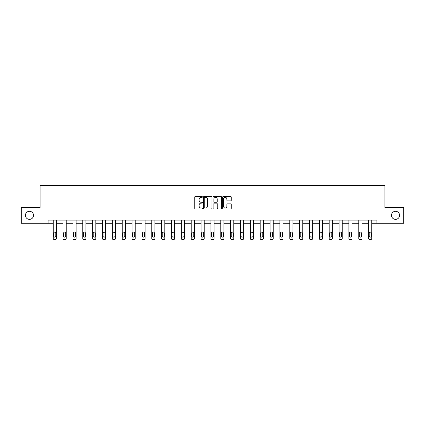 <?xml version="1.0" encoding="UTF-8"?>
<svg xmlns="http://www.w3.org/2000/svg" width="425" height="425" viewBox="0 0 425 425"><rect width="100%" height="100%" fill="white"/><g stroke="black" fill="none" stroke-linecap="round" stroke-linejoin="round"><path stroke-width="0.64" d="M202.39 196.934A0.436 0.436 0 0 0 201.955 196.499L195.367 196.499A0.622 0.622 0 0 0 194.746 197.12L194.746 208.282A0.622 0.622 0 0 0 195.367 208.903L201.955 208.903A0.436 0.436 0 0 0 202.39 208.468A0.436 0.436 0 0 0 201.955 208.032L201.105 208.032A1.987 1.987 0 0 1 199.118 206.051L199.118 205.121A1.987 1.987 0 0 1 201.105 203.134L201.955 203.134A0.436 0.436 0 0 0 202.39 202.698A0.436 0.436 0 0 0 201.955 202.268L201.105 202.268A1.987 1.987 0 0 1 199.118 200.281L199.118 199.352A1.987 1.987 0 0 1 201.105 197.365L201.955 197.365A0.436 0.436 0 0 0 202.39 196.934M391.494 215.337A4.043 4.043 0 0 0 395.537 219.38A4.043 4.043 0 0 0 399.58 215.337A4.043 4.043 0 0 0 395.537 211.294A4.043 4.043 0 0 0 391.494 215.337M25.42 215.337A4.043 4.043 0 0 0 29.463 219.38A4.043 4.043 0 0 0 33.506 215.337A4.043 4.043 0 0 0 29.463 211.294A4.043 4.043 0 0 0 25.42 215.337M230.626 200.871A0.622 0.622 0 0 0 231.242 200.249L231.242 197.12A0.622 0.622 0 0 0 230.626 196.499L223.306 196.499A0.622 0.622 0 0 0 222.684 197.12L222.684 208.282A0.622 0.622 0 0 0 223.306 208.903L230.626 208.903A0.622 0.622 0 0 0 231.242 208.282L231.242 204.499A0.622 0.622 0 0 0 230.626 203.878L227.492 203.878A0.622 0.622 0 0 0 226.87 204.499L226.87 206.375A1.657 1.657 0 0 1 225.213 208.032A1.657 1.657 0 0 1 223.555 206.375L223.555 199.028A1.657 1.657 0 0 1 225.213 197.365A1.657 1.657 0 0 1 226.87 199.028L226.87 200.249A0.622 0.622 0 0 0 227.492 200.871L230.626 200.871M48.105 223.237L21.25 223.237L21.25 207.437L40.078 207.437L40.078 185.327L384.922 185.327L384.922 207.437L403.75 207.437L403.75 223.237L376.895 223.237L376.895 220.076L48.105 220.076L48.105 223.237L53.221 223.237L53.221 238.409A1.264 1.264 0 0 0 54.485 239.673L55.117 239.673A1.264 1.264 0 0 0 56.376 238.409L56.376 223.237L63.075 223.237L63.075 238.409A1.264 1.264 0 0 0 64.34 239.673L64.972 239.673A1.264 1.264 0 0 0 66.236 238.409L66.236 223.237L72.93 223.237L72.93 238.409A1.264 1.264 0 0 0 74.194 239.673L74.827 239.673A1.264 1.264 0 0 0 76.091 238.409L76.091 223.237L82.79 223.237L82.79 238.409A1.264 1.264 0 0 0 84.054 239.673L84.687 239.673A1.264 1.264 0 0 0 85.946 238.409L85.946 223.237L92.645 223.237L92.645 238.409A1.264 1.264 0 0 0 93.909 239.673L94.541 239.673A1.264 1.264 0 0 0 95.806 238.409L95.806 223.237L102.499 223.237L102.499 238.409A1.264 1.264 0 0 0 103.764 239.673L104.396 239.673A1.264 1.264 0 0 0 105.66 238.409L105.66 223.237L112.359 223.237L112.359 238.409A1.264 1.264 0 0 0 113.624 239.673L114.251 239.673A1.264 1.264 0 0 0 115.515 238.409L115.515 223.237L122.214 223.237L122.214 238.409A1.264 1.264 0 0 0 123.478 239.673L124.111 239.673A1.264 1.264 0 0 0 125.375 238.409L125.375 223.237L132.069 223.237L132.069 238.409A1.264 1.264 0 0 0 133.333 239.673L133.965 239.673A1.264 1.264 0 0 0 135.23 238.409L135.23 223.237L141.929 223.237L141.929 238.409A1.264 1.264 0 0 0 143.188 239.673L143.82 239.673A1.264 1.264 0 0 0 145.084 238.409L145.084 223.237L151.783 223.237L151.783 238.409A1.264 1.264 0 0 0 153.048 239.673L153.68 239.673A1.264 1.264 0 0 0 154.944 238.409L154.944 223.237L161.638 223.237L161.638 238.409A1.264 1.264 0 0 0 162.903 239.673L163.535 239.673A1.264 1.264 0 0 0 164.799 238.409L164.799 223.237L171.493 223.237L171.493 238.409A1.264 1.264 0 0 0 172.757 239.673L173.389 239.673A1.264 1.264 0 0 0 174.654 238.409L174.654 223.237L181.353 223.237L181.353 238.409A1.264 1.264 0 0 0 182.617 239.673L183.249 239.673A1.264 1.264 0 0 0 184.508 238.409L184.508 223.237L191.208 223.237L191.208 238.409A1.264 1.264 0 0 0 192.472 239.673L193.104 239.673A1.264 1.264 0 0 0 194.368 238.409L194.368 223.237L201.062 223.237L201.062 238.409A1.264 1.264 0 0 0 202.327 239.673L202.959 239.673A1.264 1.264 0 0 0 204.223 238.409L204.223 223.237L210.922 223.237L210.922 238.409A1.264 1.264 0 0 0 212.187 239.673L212.813 239.673A1.264 1.264 0 0 0 214.078 238.409L214.078 223.237L220.777 223.237L220.777 238.409A1.264 1.264 0 0 0 222.041 239.673L222.673 239.673A1.264 1.264 0 0 0 223.938 238.409L223.938 223.237L230.632 223.237L230.632 238.409A1.264 1.264 0 0 0 231.896 239.673L232.528 239.673A1.264 1.264 0 0 0 233.792 238.409L233.792 223.237L240.492 223.237L240.492 238.409A1.264 1.264 0 0 0 241.751 239.673L242.383 239.673A1.264 1.264 0 0 0 243.647 238.409L243.647 223.237L250.346 223.237L250.346 238.409A1.264 1.264 0 0 0 251.611 239.673L252.243 239.673A1.264 1.264 0 0 0 253.507 238.409L253.507 223.237L260.201 223.237L260.201 238.409A1.264 1.264 0 0 0 261.465 239.673L262.098 239.673A1.264 1.264 0 0 0 263.362 238.409L263.362 223.237L270.056 223.237L270.056 238.409A1.264 1.264 0 0 0 271.32 239.673L271.952 239.673A1.264 1.264 0 0 0 273.217 238.409L273.217 223.237L279.916 223.237L279.916 238.409A1.264 1.264 0 0 0 281.18 239.673L281.812 239.673A1.264 1.264 0 0 0 283.071 238.409L283.071 223.237L289.77 223.237L289.77 238.409A1.264 1.264 0 0 0 291.035 239.673L291.667 239.673A1.264 1.264 0 0 0 292.931 238.409L292.931 223.237L299.625 223.237L299.625 238.409A1.264 1.264 0 0 0 300.889 239.673L301.522 239.673A1.264 1.264 0 0 0 302.786 238.409L302.786 223.237L309.485 223.237L309.485 238.409A1.264 1.264 0 0 0 310.749 239.673L311.376 239.673A1.264 1.264 0 0 0 312.641 238.409L312.641 223.237L319.34 223.237L319.34 238.409A1.264 1.264 0 0 0 320.604 239.673L321.236 239.673A1.264 1.264 0 0 0 322.501 238.409L322.501 223.237L329.194 223.237L329.194 238.409A1.264 1.264 0 0 0 330.459 239.673L331.091 239.673A1.264 1.264 0 0 0 332.355 238.409L332.355 223.237L339.054 223.237L339.054 238.409A1.264 1.264 0 0 0 340.313 239.673L340.946 239.673A1.264 1.264 0 0 0 342.21 238.409L342.21 223.237L348.909 223.237L348.909 238.409A1.264 1.264 0 0 0 350.173 239.673L350.806 239.673A1.264 1.264 0 0 0 352.07 238.409L352.07 223.237L358.764 223.237L358.764 238.409A1.264 1.264 0 0 0 360.028 239.673L360.66 239.673A1.264 1.264 0 0 0 361.925 238.409L361.925 223.237L368.624 223.237L368.624 238.409A1.264 1.264 0 0 0 369.883 239.673L370.515 239.673A1.264 1.264 0 0 0 371.779 238.409L371.779 223.237L376.895 223.237M211.958 197.12A0.622 0.622 0 0 0 211.337 196.499L204.021 196.499A0.622 0.622 0 0 0 203.4 197.12L203.4 208.282A0.622 0.622 0 0 0 204.021 208.903L211.337 208.903A0.622 0.622 0 0 0 211.958 208.282L211.958 197.12M213.663 196.499L220.979 196.499A0.622 0.622 0 0 1 221.6 197.12L221.6 208.282A0.622 0.622 0 0 1 220.979 208.903L217.85 208.903A0.622 0.622 0 0 1 217.228 208.282L217.228 203.756A0.622 0.622 0 0 0 216.607 203.134L214.529 203.134A0.622 0.622 0 0 0 213.913 203.756L213.913 208.468A0.436 0.436 0 0 1 213.477 208.903A0.436 0.436 0 0 1 213.042 208.468L213.042 197.12A0.622 0.622 0 0 1 213.663 196.499M204.701 197.365A0.436 0.436 0 0 0 204.266 197.8L204.266 207.602A0.436 0.436 0 0 0 204.701 208.032L205.599 208.032A1.987 1.987 0 0 0 207.586 206.051L207.586 199.352A1.987 1.987 0 0 0 205.599 197.365L204.701 197.365M217.228 199.059A1.657 1.657 0 0 0 215.571 197.397A1.657 1.657 0 0 0 213.913 199.059L213.913 201.647A0.622 0.622 0 0 0 214.529 202.268L216.607 202.268A0.622 0.622 0 0 0 217.228 201.647L217.228 199.059M56.376 220.076L56.376 238.409M53.221 220.076L53.221 238.409M55.808 236.135A1.009 1.009 0 0 1 54.798 237.145A1.009 1.009 0 0 1 53.789 236.135L53.789 233.102A1.009 1.009 0 0 1 54.798 232.093A1.009 1.009 0 0 1 55.808 233.102L55.808 236.135M54.485 239.673L55.117 239.673M66.236 220.076L66.236 238.409M63.075 220.076L63.075 238.409M65.668 236.135A1.009 1.009 0 0 1 64.653 237.145A1.009 1.009 0 0 1 63.644 236.135L63.644 233.102A1.009 1.009 0 0 1 64.653 232.093A1.009 1.009 0 0 1 65.668 233.102L65.668 236.135M64.34 239.673L64.972 239.673M76.091 220.076L76.091 238.409M72.93 220.076L72.93 238.409M75.522 236.135A1.009 1.009 0 0 1 74.513 237.145A1.009 1.009 0 0 1 73.498 236.135L73.498 233.102A1.009 1.009 0 0 1 74.513 232.093A1.009 1.009 0 0 1 75.522 233.102L75.522 236.135M74.194 239.673L74.827 239.673M85.946 220.076L85.946 238.409M82.79 220.076L82.79 238.409M85.377 236.135A1.009 1.009 0 0 1 84.368 237.145A1.009 1.009 0 0 1 83.358 236.135L83.358 233.102A1.009 1.009 0 0 1 84.368 232.093A1.009 1.009 0 0 1 85.377 233.102L85.377 236.135M84.054 239.673L84.687 239.673M95.806 220.076L95.806 238.409M92.645 220.076L92.645 238.409M95.237 236.135A1.009 1.009 0 0 1 94.223 237.145A1.009 1.009 0 0 1 93.213 236.135L93.213 233.102A1.009 1.009 0 0 1 94.223 232.093A1.009 1.009 0 0 1 95.237 233.102L95.237 236.135M93.909 239.673L94.541 239.673M105.66 220.076L105.66 238.409M102.499 220.076L102.499 238.409M105.092 236.135A1.009 1.009 0 0 1 104.082 237.145A1.009 1.009 0 0 1 103.068 236.135L103.068 233.102A1.009 1.009 0 0 1 104.082 232.093A1.009 1.009 0 0 1 105.092 233.102L105.092 236.135M103.764 239.673L104.396 239.673M115.515 220.076L115.515 238.409M112.359 220.076L112.359 238.409M114.947 236.135A1.009 1.009 0 0 1 113.937 237.145A1.009 1.009 0 0 1 112.928 236.135L112.928 233.102A1.009 1.009 0 0 1 113.937 232.093A1.009 1.009 0 0 1 114.947 233.102L114.947 236.135M113.624 239.673L114.251 239.673M125.375 220.076L125.375 238.409M122.214 220.076L122.214 238.409M124.807 236.135A1.009 1.009 0 0 1 123.792 237.145A1.009 1.009 0 0 1 122.782 236.135L122.782 233.102A1.009 1.009 0 0 1 123.792 232.093A1.009 1.009 0 0 1 124.807 233.102L124.807 236.135M123.478 239.673L124.111 239.673M135.23 220.076L135.23 238.409M132.069 220.076L132.069 238.409M134.661 236.135A1.009 1.009 0 0 1 133.652 237.145A1.009 1.009 0 0 1 132.637 236.135L132.637 233.102A1.009 1.009 0 0 1 133.652 232.093A1.009 1.009 0 0 1 134.661 233.102L134.661 236.135M133.333 239.673L133.965 239.673M145.084 220.076L145.084 238.409M141.929 220.076L141.929 238.409M144.516 236.135A1.009 1.009 0 0 1 143.507 237.145A1.009 1.009 0 0 1 142.497 236.135L142.497 233.102A1.009 1.009 0 0 1 143.507 232.093A1.009 1.009 0 0 1 144.516 233.102L144.516 236.135M143.188 239.673L143.82 239.673M154.944 220.076L154.944 238.409M151.783 220.076L151.783 238.409M154.371 236.135A1.009 1.009 0 0 1 153.361 237.145A1.009 1.009 0 0 1 152.352 236.135L152.352 233.102A1.009 1.009 0 0 1 153.361 232.093A1.009 1.009 0 0 1 154.371 233.102L154.371 236.135M153.048 239.673L153.68 239.673M164.799 220.076L164.799 238.409M161.638 220.076L161.638 238.409M164.231 236.135A1.009 1.009 0 0 1 163.216 237.145A1.009 1.009 0 0 1 162.207 236.135L162.207 233.102A1.009 1.009 0 0 1 163.216 232.093A1.009 1.009 0 0 1 164.231 233.102L164.231 236.135M162.903 239.673L163.535 239.673M174.654 220.076L174.654 238.409M171.493 220.076L171.493 238.409M174.085 236.135A1.009 1.009 0 0 1 173.076 237.145A1.009 1.009 0 0 1 172.067 236.135L172.067 233.102A1.009 1.009 0 0 1 173.076 232.093A1.009 1.009 0 0 1 174.085 233.102L174.085 236.135M172.757 239.673L173.389 239.673M184.508 220.076L184.508 238.409M181.353 220.076L181.353 238.409M183.94 236.135A1.009 1.009 0 0 1 182.931 237.145A1.009 1.009 0 0 1 181.921 236.135L181.921 233.102A1.009 1.009 0 0 1 182.931 232.093A1.009 1.009 0 0 1 183.94 233.102L183.94 236.135M182.617 239.673L183.249 239.673M194.368 220.076L194.368 238.409M191.208 220.076L191.208 238.409M193.8 236.135A1.009 1.009 0 0 1 192.785 237.145A1.009 1.009 0 0 1 191.776 236.135L191.776 233.102A1.009 1.009 0 0 1 192.785 232.093A1.009 1.009 0 0 1 193.8 233.102L193.8 236.135M192.472 239.673L193.104 239.673M204.223 220.076L204.223 238.409M201.062 220.076L201.062 238.409M203.655 236.135A1.009 1.009 0 0 1 202.645 237.145A1.009 1.009 0 0 1 201.631 236.135L201.631 233.102A1.009 1.009 0 0 1 202.645 232.093A1.009 1.009 0 0 1 203.655 233.102L203.655 236.135M202.327 239.673L202.959 239.673M214.078 220.076L214.078 238.409M210.922 220.076L210.922 238.409M213.509 236.135A1.009 1.009 0 0 1 212.5 237.145A1.009 1.009 0 0 1 211.491 236.135L211.491 233.102A1.009 1.009 0 0 1 212.5 232.093A1.009 1.009 0 0 1 213.509 233.102L213.509 236.135M212.187 239.673L212.813 239.673M223.938 220.076L223.938 238.409M220.777 220.076L220.777 238.409M223.369 236.135A1.009 1.009 0 0 1 222.355 237.145A1.009 1.009 0 0 1 221.345 236.135L221.345 233.102A1.009 1.009 0 0 1 222.355 232.093A1.009 1.009 0 0 1 223.369 233.102L223.369 236.135M222.041 239.673L222.673 239.673M233.792 220.076L233.792 238.409M230.632 220.076L230.632 238.409M233.224 236.135A1.009 1.009 0 0 1 232.215 237.145A1.009 1.009 0 0 1 231.2 236.135L231.2 233.102A1.009 1.009 0 0 1 232.215 232.093A1.009 1.009 0 0 1 233.224 233.102L233.224 236.135M231.896 239.673L232.528 239.673M243.647 220.076L243.647 238.409M240.492 220.076L240.492 238.409M243.079 236.135A1.009 1.009 0 0 1 242.069 237.145A1.009 1.009 0 0 1 241.06 236.135L241.06 233.102A1.009 1.009 0 0 1 242.069 232.093A1.009 1.009 0 0 1 243.079 233.102L243.079 236.135M241.751 239.673L242.383 239.673M253.507 220.076L253.507 238.409M250.346 220.076L250.346 238.409M252.933 236.135A1.009 1.009 0 0 1 251.924 237.145A1.009 1.009 0 0 1 250.915 236.135L250.915 233.102A1.009 1.009 0 0 1 251.924 232.093A1.009 1.009 0 0 1 252.933 233.102L252.933 236.135M251.611 239.673L252.243 239.673M263.362 220.076L263.362 238.409M260.201 220.076L260.201 238.409M262.793 236.135A1.009 1.009 0 0 1 261.784 237.145A1.009 1.009 0 0 1 260.769 236.135L260.769 233.102A1.009 1.009 0 0 1 261.784 232.093A1.009 1.009 0 0 1 262.793 233.102L262.793 236.135M261.465 239.673L262.098 239.673M273.217 220.076L273.217 238.409M270.056 220.076L270.056 238.409M272.648 236.135A1.009 1.009 0 0 1 271.639 237.145A1.009 1.009 0 0 1 270.629 236.135L270.629 233.102A1.009 1.009 0 0 1 271.639 232.093A1.009 1.009 0 0 1 272.648 233.102L272.648 236.135M271.32 239.673L271.952 239.673M283.071 220.076L283.071 238.409M279.916 220.076L279.916 238.409M282.503 236.135A1.009 1.009 0 0 1 281.493 237.145A1.009 1.009 0 0 1 280.484 236.135L280.484 233.102A1.009 1.009 0 0 1 281.493 232.093A1.009 1.009 0 0 1 282.503 233.102L282.503 236.135M281.18 239.673L281.812 239.673M292.931 220.076L292.931 238.409M289.77 220.076L289.77 238.409M292.363 236.135A1.009 1.009 0 0 1 291.348 237.145A1.009 1.009 0 0 1 290.339 236.135L290.339 233.102A1.009 1.009 0 0 1 291.348 232.093A1.009 1.009 0 0 1 292.363 233.102L292.363 236.135M291.035 239.673L291.667 239.673M302.786 220.076L302.786 238.409M299.625 220.076L299.625 238.409M302.217 236.135A1.009 1.009 0 0 1 301.208 237.145A1.009 1.009 0 0 1 300.193 236.135L300.193 233.102A1.009 1.009 0 0 1 301.208 232.093A1.009 1.009 0 0 1 302.217 233.102L302.217 236.135M300.889 239.673L301.522 239.673M312.641 220.076L312.641 238.409M309.485 220.076L309.485 238.409M312.072 236.135A1.009 1.009 0 0 1 311.063 237.145A1.009 1.009 0 0 1 310.053 236.135L310.053 233.102A1.009 1.009 0 0 1 311.063 232.093A1.009 1.009 0 0 1 312.072 233.102L312.072 236.135M310.749 239.673L311.376 239.673M322.501 220.076L322.501 238.409M319.34 220.076L319.34 238.409M321.932 236.135A1.009 1.009 0 0 1 320.918 237.145A1.009 1.009 0 0 1 319.908 236.135L319.908 233.102A1.009 1.009 0 0 1 320.918 232.093A1.009 1.009 0 0 1 321.932 233.102L321.932 236.135M320.604 239.673L321.236 239.673M332.355 220.076L332.355 238.409M329.194 220.076L329.194 238.409M331.787 236.135A1.009 1.009 0 0 1 330.777 237.145A1.009 1.009 0 0 1 329.763 236.135L329.763 233.102A1.009 1.009 0 0 1 330.777 232.093A1.009 1.009 0 0 1 331.787 233.102L331.787 236.135M330.459 239.673L331.091 239.673M342.21 220.076L342.21 238.409M339.054 220.076L339.054 238.409M341.642 236.135A1.009 1.009 0 0 1 340.632 237.145A1.009 1.009 0 0 1 339.623 236.135L339.623 233.102A1.009 1.009 0 0 1 340.632 232.093A1.009 1.009 0 0 1 341.642 233.102L341.642 236.135M340.313 239.673L340.946 239.673M352.07 220.076L352.07 238.409M348.909 220.076L348.909 238.409M351.502 236.135A1.009 1.009 0 0 1 350.487 237.145A1.009 1.009 0 0 1 349.478 236.135L349.478 233.102A1.009 1.009 0 0 1 350.487 232.093A1.009 1.009 0 0 1 351.502 233.102L351.502 236.135M350.173 239.673L350.806 239.673M361.925 220.076L361.925 238.409M358.764 220.076L358.764 238.409M361.356 236.135A1.009 1.009 0 0 1 360.347 237.145A1.009 1.009 0 0 1 359.332 236.135L359.332 233.102A1.009 1.009 0 0 1 360.347 232.093A1.009 1.009 0 0 1 361.356 233.102L361.356 236.135M360.028 239.673L360.66 239.673M371.779 220.076L371.779 238.409M368.624 220.076L368.624 238.409M371.211 236.135A1.009 1.009 0 0 1 370.202 237.145A1.009 1.009 0 0 1 369.192 236.135L369.192 233.102A1.009 1.009 0 0 1 370.202 232.093A1.009 1.009 0 0 1 371.211 233.102L371.211 236.135M369.883 239.673L370.515 239.673"/></g></svg>
